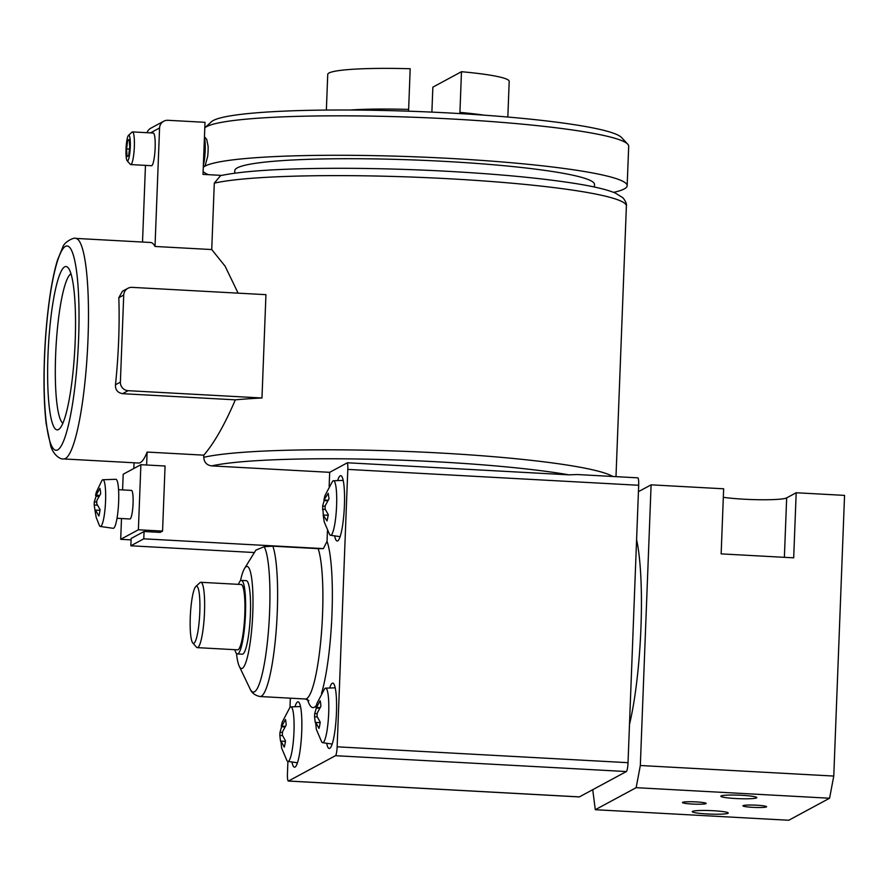 <?xml version="1.0" encoding="UTF-8"?>
<svg xmlns="http://www.w3.org/2000/svg" width="889" height="889" viewBox="0 0 889 889"><rect width="100%" height="100%" fill="white"/><g stroke="black" fill="none" stroke-linecap="round" stroke-linejoin="round"><path stroke-width="1.33" d="M627.745 144.174L621.478 137.473A206.137 20.08 2.2 0 0 450.712 113.059A206.137 20.08 2.2 0 0 211.482 121.726L204.803 127.849A212.682 20.714 2.2 0 1 451.556 118.982A212.682 20.714 2.2 0 1 627.745 144.174A212.682 20.714 2.2 0 1 628.69 146.24L627.167 185.69A212.682 20.714 2.2 0 1 613.654 192.368M203.292 167.31A212.682 20.714 2.2 0 1 450.034 158.431A212.682 20.714 2.2 0 1 627.167 185.69M208.359 174.666A212.682 20.714 2.2 0 1 203.125 171.499M203.292 167.065L205.259 165.265L207.704 156.297A12.846 2.078 93.1 0 0 208.093 146.163L206.693 139.351L204.459 136.784M238.119 293.148L225.073 266.144L211.738 249.553L214.293 183.145L220.561 175.644C239.241 171.644 270.078 169.266 313.072 168.51C351.688 167.888 392.938 168.632 436.832 170.744C493.695 173.611 540.223 177.922 576.394 183.679C594.219 186.546 607.198 189.668 615.332 193.057L623 197.847C625.7 201.303 626.834 204.037 626.389 206.026A212.682 20.714 2.2 0 0 451.368 178.889A212.682 20.714 2.2 0 0 214.293 183.145M261.977 397.983L265.944 294.67L132.094 287.369A8.179 8.034 61.7 0 0 123.727 295.059L120.382 382.114A8.179 8.034 61.7 0 0 128.127 390.682L261.977 397.983A212.682 20.714 2.2 0 0 235.329 399.839C224.75 424.542 214.249 442.989 203.837 455.157L203.759 457.302C204.092 462.302 206.715 465.169 211.649 465.892A204.503 19.914 2.2 0 1 376.091 459.38A204.503 19.914 2.2 0 1 569.004 474.848L577.339 474.537L637.769 477.838A8.179 1.322 93.1 0 1 638.68 485.272L628.023 762.684A8.179 1.322 93.1 0 1 626.356 771.552L579.384 796.888A8.179 1.322 93.1 0 1 579.25 796.922A8.179 1.322 93.1 0 1 579.128 796.866M75.654 238.396C75.232 237.007 64.641 241.152 62.841 247.02L57.529 259.966C54.674 269.289 52.162 281.135 50.017 295.492C47.184 314.75 45.328 335.431 44.45 357.534C43.494 383.326 44.072 405.395 46.161 423.731L50.806 446.4C54.251 456.446 61.252 459.569 63.63 458.935A110.436 17.902 93.1 0 0 87.511 349.644A110.436 17.902 93.1 0 0 75.654 238.396L150.608 242.486A110.436 17.902 93.1 0 1 155.019 246.464L211.738 249.553M203.837 455.157L147.118 452.068A110.436 17.902 93.1 0 1 138.584 463.025L63.63 458.935M127.905 288.303L122.438 291.248L118.815 297.715A110.436 17.902 93.1 0 1 115.47 384.759C115.237 389.76 117.604 392.727 122.56 393.683L235.329 399.839M147.118 452.068L146.618 465.003M162.565 531.089L165.065 466.003L140.884 464.691L138.384 529.777L162.565 531.089L160.187 532.378L144.062 531.5L143.785 538.823L323.385 548.613L327.041 541.312A86.3 13.991 93.1 0 1 332.03 612.61A86.3 13.991 93.1 0 1 321.507 693.42M211.649 465.892L329.686 472.326L329.141 486.45M327.452 530.5L327.041 541.312M144.062 531.5L131.139 538.467L130.85 545.79L254.398 552.536M134.039 462.769L133.817 468.503M408.573 111.192L410.185 68.742A90.8 8.846 2.2 0 0 327.741 74.387L326.363 110.069M329.686 472.326L347.399 462.769L569.004 474.848M347.399 462.769A8.179 1.322 93.1 0 1 347.799 469.403L337.142 746.816A8.179 1.322 93.1 0 1 335.464 755.694L288.492 781.02A8.179 1.322 93.1 0 1 288.358 781.053A8.179 1.322 93.1 0 1 287.447 773.619L287.914 761.417M329.675 688.019A32.726 5.301 93.1 0 1 332.775 683.119A32.726 5.301 93.1 0 1 336.298 716.078A32.726 5.301 93.1 0 1 329.219 748.471A32.726 5.301 93.1 0 1 326.663 743.271M294.959 706.744A32.726 5.301 93.1 0 1 298.059 701.843A32.726 5.301 93.1 0 1 301.582 734.814A32.726 5.301 93.1 0 1 294.503 767.196A32.726 5.301 93.1 0 1 291.948 761.995M337.631 480.605A32.726 5.301 93.1 0 1 340.754 475.671A32.726 5.301 93.1 0 1 344.265 508.63A32.726 5.301 93.1 0 1 337.187 541.012A32.726 5.301 93.1 0 1 334.642 535.867M289.992 707.4L290.347 698.187M94.99 510.386L94.212 505.041A7.679 1.245 93.1 0 1 94.334 501.852L96.056 496.229A15.991 2.589 93.1 0 1 96.156 495.484M102.891 479.749A23.392 3.789 93.1 0 0 101.857 480.593L96.312 492.206L95.545 495.451A7.679 1.245 93.1 0 1 95.945 495.106A7.679 1.245 93.1 0 1 96.079 495.162L99.912 488.405A15.991 2.589 93.1 0 1 100.668 493.739L96.834 500.496A7.679 1.245 93.1 0 1 96.712 503.696L100.057 509.586A15.991 2.589 93.1 0 1 98.857 515.987L95.501 510.097A7.679 1.245 93.1 0 1 95.101 510.43A7.679 1.245 93.1 0 1 94.967 510.375L96.201 517.42L99.401 525.51A23.392 3.789 93.1 0 0 100.346 526.466L113.17 528.31A24.536 3.978 93.1 0 0 118.537 504.03A24.536 3.978 93.1 0 0 115.848 479.304L102.891 479.749A23.392 3.789 93.1 0 1 105.291 505.919A23.392 3.789 93.1 0 1 100.346 526.466M143.785 538.823L130.85 545.79M240.452 580.773A51.129 8.29 93.1 0 1 244.597 568.36A51.129 8.29 93.1 0 1 252.554 617.888A51.129 8.29 93.1 0 1 239.252 666.25A51.129 8.29 93.1 0 1 236.485 653.459M244.597 568.36L255.91 550.091L264.2 546.713A74.031 12.002 93.1 0 1 267.778 638.491A74.031 12.002 93.1 0 1 250.031 688.819C251.654 692.887 254.976 695.454 260.033 696.531L305.316 698.998A78.121 12.657 93.1 0 0 321.196 636.191A78.121 12.657 93.1 0 0 318.151 548.646L323.385 548.613M318.151 548.646L272.867 546.179L264.2 546.713M329.563 534.445A27.303 4.423 -86.9 0 0 330.497 535.267A27.303 4.423 -86.9 0 0 336.598 505.552A27.303 4.423 -86.9 0 0 333.475 480.738A27.303 4.423 -86.9 0 0 332.453 481.46L324.885 495.74L323.929 500.063L328.219 493.328L328.997 498.84L325.23 505.73L325.063 508.919L328.308 514.72L327.03 520.965L323.185 515.053L324.241 521.965L329.563 534.445M323.463 516.465L322.607 506.119L324.141 500.585L327.741 500.785M328.241 515.22L323.652 515.075M328.041 500.296L323.929 500.063L328.108 500.185M315.673 722.535L316.317 729.324L321.662 741.859A27.303 4.423 -86.9 0 0 322.596 742.682A27.303 4.423 -86.9 0 0 328.697 712.967A27.303 4.423 -86.9 0 0 325.574 688.153A27.303 4.423 -86.9 0 0 324.552 688.875L316.862 703.532L315.973 707.522A7.679 1.245 93.1 0 1 316.284 707.3A7.679 1.245 93.1 0 1 316.495 707.433L320.162 700.776A15.991 2.589 93.1 0 1 320.885 706.288L317.173 713.178A7.679 1.245 93.1 0 1 317.017 716.367L320.207 722.157A15.991 2.589 93.1 0 1 318.984 728.413L315.762 722.424A7.679 1.245 93.1 0 1 315.451 722.635A7.679 1.245 93.1 0 1 315.239 722.513L314.562 716.767A7.679 1.245 93.1 0 1 314.717 713.578L316.306 708.044A15.991 2.589 93.1 0 1 316.373 707.544M280.957 741.259L281.602 748.049L286.936 760.584A27.303 4.423 -86.9 0 0 287.88 761.406A27.303 4.423 -86.9 0 0 293.981 731.691A27.303 4.423 -86.9 0 0 290.859 706.877A27.303 4.423 -86.9 0 0 289.825 707.6L282.146 722.257L281.257 726.246A7.679 1.245 93.1 0 1 281.569 726.035A7.679 1.245 93.1 0 1 281.78 726.157L285.447 719.501A15.991 2.589 93.1 0 1 286.169 725.013L282.458 731.903A7.679 1.245 93.1 0 1 282.302 735.092L285.491 740.881A15.991 2.589 93.1 0 1 284.269 747.138L281.046 741.148A7.679 1.245 93.1 0 1 280.735 741.359A7.679 1.245 93.1 0 1 280.524 741.237L279.846 735.492A7.679 1.245 93.1 0 1 280.002 732.303L281.591 726.769A15.991 2.589 93.1 0 1 281.657 726.269M638.435 491.673L651.104 484.838L640.324 765.507L636.146 787.676L595.297 809.712L592.73 789.688M640.324 765.507L833.771 776.053L844.55 495.384L796.188 492.75L793.688 557.836L721.146 553.88L723.646 488.794L651.104 484.838M796.188 492.75L786.665 497.884A36.816 3.589 2.2 0 1 760.851 499.751A36.816 3.589 2.2 0 1 723.324 497.307M833.771 776.053L829.581 798.233L636.146 787.676M696.276 801.911A11.857 1.156 2.2 0 1 706.155 803.434A11.857 1.156 2.2 0 1 694.265 804.134A11.857 1.156 2.2 0 1 682.452 802.523A11.857 1.156 2.2 0 1 696.276 801.911M756.728 805.212A11.857 1.156 2.2 0 1 766.607 806.734A11.857 1.156 2.2 0 1 754.717 807.434A11.857 1.156 2.2 0 1 742.904 805.823A11.857 1.156 2.2 0 1 756.728 805.212M741.826 795.299A17.991 1.756 2.2 0 1 756.806 797.611A17.991 1.756 2.2 0 1 738.759 798.666A17.991 1.756 2.2 0 1 720.846 796.222A17.991 1.756 2.2 0 1 741.826 795.299M713.234 810.724A17.991 1.756 2.2 0 1 728.224 813.035A17.991 1.756 2.2 0 1 710.167 814.091A17.991 1.756 2.2 0 1 692.253 811.646A17.991 1.756 2.2 0 1 713.234 810.724M829.581 798.233L788.743 820.258L595.297 809.712M636.591 539.656A114.525 18.558 93.1 0 1 629.501 724.357M285.425 741.382L281.046 741.148M282.524 735.636L279.846 735.492M282.446 732.436L280.002 732.303M284.936 726.946L281.591 726.769M285.236 726.457L281.257 726.246M285.302 726.346L281.78 726.157M320.14 722.657L315.762 722.424M317.251 716.912L314.562 716.767M317.162 713.711L314.717 713.578M319.651 708.222L316.306 708.044M319.951 707.733L315.973 707.522M320.018 707.622L316.495 707.433M325.296 509.464L322.451 509.308M325.218 506.263L322.607 506.119M238.419 584.34A36.816 5.967 93.1 0 1 241.364 580.406L246.286 580.673A36.816 5.967 93.1 0 1 250.231 617.755A36.816 5.967 93.1 0 1 242.275 654.193L237.363 653.926A36.816 5.967 93.1 0 1 234.852 649.692M140.884 464.691L123.193 474.237L122.593 489.906M118.57 489.695L131.461 490.395A14.313 2.323 93.1 0 1 133.006 504.819A14.313 2.323 93.1 0 1 129.905 518.987L117.015 518.276M121.493 518.52L120.693 539.323L131.083 539.89M138.384 529.777L120.693 539.323M190.268 617.322A28.626 4.645 93.1 0 1 195.813 586.507A28.626 4.645 93.1 0 1 199.669 614.999A28.626 4.645 93.1 0 1 192.735 642.903A28.626 4.645 93.1 0 1 190.268 617.322M195.813 586.507L199.947 582.695A32.726 5.301 93.1 0 1 200.847 582.295A32.726 5.301 93.1 0 1 204.359 615.255A32.726 5.301 93.1 0 1 197.28 647.636A32.726 5.301 93.1 0 1 196.436 647.148L192.735 642.903M200.847 582.295L241.141 584.495A32.726 5.301 93.1 0 1 244.653 617.455A32.726 5.301 93.1 0 1 237.585 649.837L197.28 647.636M241.364 580.406A36.816 5.967 93.1 0 1 245.32 617.488A36.816 5.967 93.1 0 1 237.363 653.926M99.957 510.33L95.501 510.097M97.412 505.219L94.212 505.041M96.801 501.985L94.334 501.852M98.946 496.384L96.056 496.229M99.39 495.662L95.545 495.451M99.59 495.351L96.079 495.162M221.694 175.4L203.014 174.377L205.015 122.315L167.943 120.293A8.179 8.034 61.7 0 0 159.564 127.983L155.019 246.464M234.707 173.199L234.807 170.621A179.967 17.524 2.2 0 1 444.589 161.376A179.967 17.524 2.2 0 1 594.474 184.434L594.374 187.023M431.887 112.114L432.854 87.155L461.48 71.709L459.88 113.581M461.48 71.709A90.8 8.846 2.2 0 1 509.197 81.355L507.83 117.037M47.973 355.567A81.799 13.257 93.1 0 1 68.153 267.778A81.799 13.257 93.1 0 1 74.82 348.944A81.799 13.257 93.1 0 1 59.363 428.92A81.799 13.257 93.1 0 1 47.973 355.567M145.463 165.376L142.518 242.041M163.743 121.226L150.808 128.205A8.179 8.034 61.7 0 0 147.052 132.694M128.505 135.372L132.061 132.094A16.358 2.656 93.1 0 1 132.505 131.905L153.308 133.039A16.358 2.656 93.1 0 1 155.064 149.519A16.358 2.656 93.1 0 1 151.519 165.71L130.727 164.576A16.358 2.656 93.1 0 1 130.305 164.332L127.116 160.687A12.846 2.078 93.1 0 1 126.016 149.196A12.846 2.078 93.1 0 1 128.505 135.372A12.846 2.078 93.1 0 1 130.227 148.163A12.846 2.078 93.1 0 1 127.116 160.687M204.437 137.484A16.358 2.656 93.1 0 1 204.726 157.209A16.358 2.656 93.1 0 1 203.37 165.165M132.505 131.905A16.358 2.656 93.1 0 1 134.261 148.385A16.358 2.656 93.1 0 1 130.727 164.576M129.727 147.196L129.249 139.484L127.683 140.34L126.582 148.896L127.049 156.608L128.627 155.764L129.727 147.196M129.305 140.429L127.683 140.34M129.483 149.052L126.582 148.896M62.863 423.208A75.165 12.179 93.1 0 1 55.618 355.333A75.165 12.179 93.1 0 1 71.009 273.823M203.759 457.302A212.682 20.714 2.2 0 1 422.442 452.112A212.682 20.714 2.2 0 1 612.754 476.471M350.077 110.014A90.8 8.846 2.2 0 1 408.629 109.414M347.799 469.403L638.68 485.272M316.34 705.377A86.3 13.991 93.1 0 1 307.572 699.599M272.867 546.179A78.121 12.657 93.1 0 1 275.923 633.724A78.121 12.657 93.1 0 1 260.033 696.531M784.376 557.325L786.665 497.884M337.142 746.816L628.023 762.684M335.464 755.694L626.356 771.552M288.492 781.02L579.384 796.888M459.913 112.392A90.8 8.846 2.2 0 1 484.194 115.17M44.561 357.411A102.257 16.569 93.1 0 1 73.476 255.565A102.257 16.569 93.1 0 1 66.708 431.71A102.257 16.569 93.1 0 1 44.561 357.411M123.727 295.059L118.815 297.715M120.382 382.114L115.47 384.759M128.127 390.682L122.56 393.683M159.564 127.983L150.485 132.883M615.988 476.648L626.389 206.026M239.252 666.25L250.031 688.819M308.85 700.543L305.316 698.998M288.358 781.053L579.25 796.922M330.497 535.267L340.12 536.656M333.475 480.738L343.21 480.416M322.596 742.682L332.164 744.06M325.574 688.153L335.231 687.83M287.88 761.406L297.448 762.784M290.859 706.877L300.515 706.555"/></g></svg>
